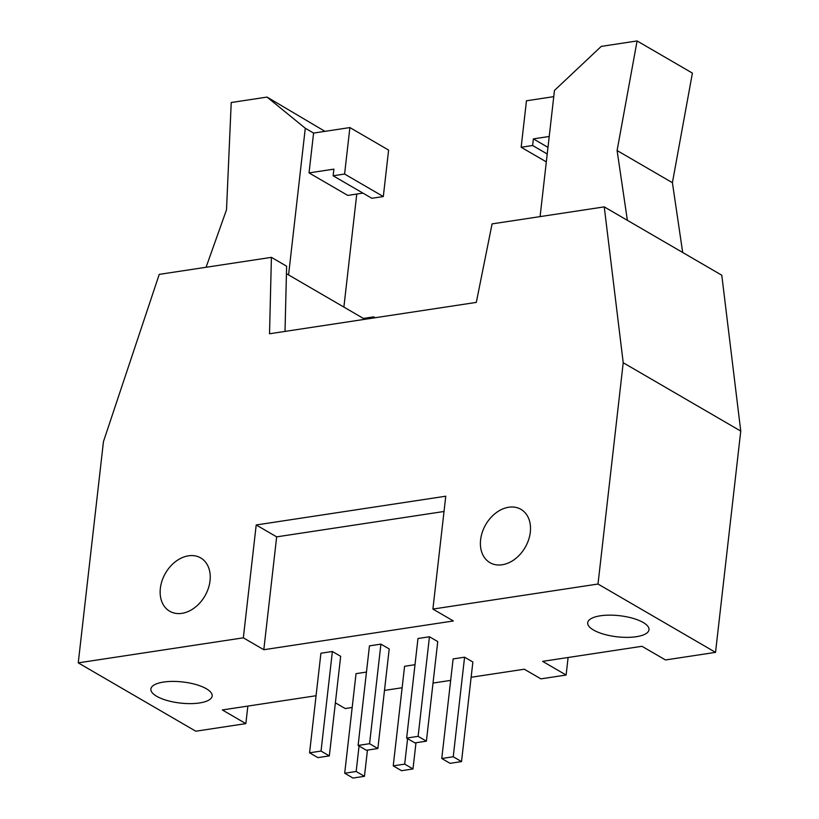 <?xml version="1.0" encoding="UTF-8"?>
<svg xmlns="http://www.w3.org/2000/svg" width="819" height="819" viewBox="0 0 819 819"><rect width="100%" height="100%" fill="white"/><g stroke="black" fill="none" stroke-linecap="round" stroke-linejoin="round"><path stroke-width="1.23" d="M358.108 745.444L369.451 645.863L380.917 644.123L389.209 648.945L377.866 748.525L366.4 750.265L358.108 745.444L369.574 743.703L377.866 748.525M401.525 770.689L393.233 765.867L404.699 764.127L412.991 768.949L401.525 770.689M393.233 765.867L404.576 666.287L414.998 664.7M407.596 738.636L404.699 764.127M380.917 644.123L369.574 743.703M415.98 742.741L412.991 768.949M617.096 150.542L637.09 40.95L692.403 73.106L672.409 182.698L617.096 150.542L627.374 220.321M540.09 216.605L554.463 90.448L601.259 46.386L637.09 40.95M682.688 252.487L672.409 182.698M549.221 136.476L533.384 138.872L532.626 145.516L521.16 147.256L526.453 100.788L553.757 96.642M521.16 147.256L546.324 161.886M532.626 145.516L547.225 154.003M533.384 138.872L547.972 147.369M206.071 267.27L226.515 209.787L231.224 102.518L267.055 97.082L324.948 131.347M356.767 194.052L343.888 307.084M288.575 274.918L305.282 128.245L267.055 97.082M305.282 128.245L313.585 133.077L349.887 127.569L388.605 150.082L383.312 196.55L344.594 174.037L333.128 175.778L333.886 169.134L309.039 172.901L347.758 195.413L362.95 193.11M383.312 196.55L371.846 198.29L333.128 175.778M349.887 127.569L344.594 174.037M313.585 133.077L309.039 172.901M317.864 757.626L309.572 752.804L321.038 751.064L329.33 755.886L317.864 757.626M309.572 752.804L320.915 653.224L332.381 651.484L321.038 751.064M332.381 651.484L340.673 656.316L329.33 755.886M352.989 778.05L344.697 773.228L356.163 771.488L364.455 776.31L352.989 778.05M344.697 773.228L356.04 673.648L366.462 672.071M359.06 745.996L356.163 771.488M367.444 750.112L364.455 776.31M414.936 742.905L406.644 738.083L418.11 736.342L426.402 741.164L414.936 742.905M406.644 738.083L417.987 638.503L429.453 636.762L418.11 736.342M429.453 636.762L437.745 641.584L426.402 741.164M450.061 763.328L441.769 758.496L453.235 756.766L461.527 761.588L450.061 763.328M441.769 758.496L453.112 658.926L464.578 657.186L453.235 756.766M464.578 657.186L472.87 662.008L461.527 761.588M156.685 696.283A30.835 10.616 6.5 0 1 150.88 689.025A30.835 10.616 6.5 0 1 182.729 681.971A30.835 10.616 6.5 0 1 212.162 696.007A30.835 10.616 6.5 0 1 190.397 703.623A30.835 10.616 6.5 0 1 156.685 696.283M593.509 630.026A30.835 10.616 6.5 0 1 587.704 622.768A30.835 10.616 6.5 0 1 619.553 615.704A30.835 10.616 6.5 0 1 648.986 629.75A30.835 10.616 6.5 0 1 627.221 637.366A30.835 10.616 6.5 0 1 593.509 630.026M243.345 637.827L256.204 524.969L445.761 496.212L432.903 609.07L453.368 620.966L263.81 649.723L243.345 637.827L78.245 662.868L103.46 441.584L159.244 274.375L271.406 257.361L269.523 333.763L476.31 302.395L492.076 223.894L604.248 206.879L623.218 362.745L740.755 431.081L721.785 275.215L604.248 206.879M623.218 362.745L598.003 584.029L715.54 652.364L740.755 431.081M480.61 539.772A30.835 22.768 120.2 0 1 496.007 512.868A30.835 22.768 120.2 0 1 520.956 509.346A30.835 22.768 120.2 0 1 525.143 547.45A30.835 22.768 120.2 0 1 489.946 562.663A30.835 22.768 120.2 0 1 480.61 539.772M568.11 657.493L566.113 675.03L542.608 661.363L641.973 646.293L665.478 659.96L715.54 652.364M384.49 690.417L402.129 687.745M433.026 683.056L450.665 680.384M471.13 677.272L524.293 669.215L540.888 678.859L566.113 675.03M160.35 588.349A30.835 22.768 120.2 0 1 175.747 561.445A30.835 22.768 120.2 0 1 200.696 557.923A30.835 22.768 120.2 0 1 204.873 596.027A30.835 22.768 120.2 0 1 169.687 611.24A30.835 22.768 120.2 0 1 160.35 588.349M247.85 706.08L245.854 723.617L222.338 709.95L316.073 695.73M335.38 702.825L345.219 708.537L352.18 707.483M78.245 662.868L195.782 731.213L245.854 723.617M598.003 584.029L432.903 609.07M263.81 649.723L276.668 536.865L444.021 511.486M256.204 524.969L276.668 536.865M286.435 273.679L363.401 318.427L363.267 319.543M375.215 317.731L373.73 316.861L373.699 317.956M363.401 318.427L373.73 316.861M285.012 331.408L286.619 266.206L271.406 257.361"/></g></svg>
